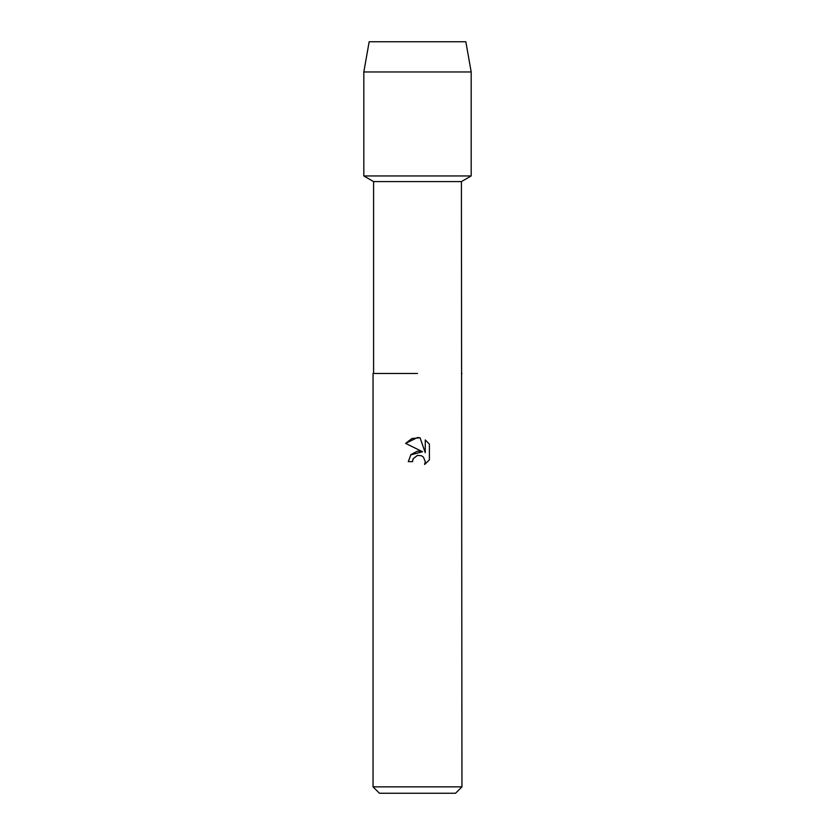 <?xml version="1.0" encoding="UTF-8"?>
<svg xmlns="http://www.w3.org/2000/svg" width="835" height="835" viewBox="0 0 835 835"><rect width="100%" height="100%" fill="white"/><g stroke="black" fill="none" stroke-linecap="round" stroke-linejoin="round"><path stroke-width="1.25" d="M465.836 41.75L369.164 41.75L465.836 41.75L471.18 71.967L471.18 175.945L417.5 175.945L471.18 175.945L461.411 181.592L461.953 786.852L373.047 786.852L379.445 793.25L455.555 793.25L461.953 786.852M373.589 373.485L417.5 373.485L373.589 373.485L373.589 181.592L461.411 181.592M461.953 373.485L461.411 373.485M417.5 455.378L413.179 458.749L412.5 461.651L408.294 461.651L410.904 454.637L417.5 451.13L422.593 451.756L405.612 443.385L417.5 437.519L420.078 437.801L425.265 452.737L425.265 439.941L429.388 444.105L429.388 459.887L424.608 464.469L425.286 461.609L423.408 457.089L421.341 455.712L417.5 455.378L421.341 455.712L423.408 457.089L425.286 461.609L424.608 464.469L429.388 459.887M412.5 461.651L412.928 459.313M420.078 437.801L412.01 438.5L405.612 443.385M429.388 444.105L425.265 439.941M422.593 451.756L410.695 454.887M413.179 458.749L417.406 455.399M369.164 41.75L363.82 71.967L363.82 175.945L417.5 175.945L363.82 175.945L373.589 181.592M363.82 71.967L471.18 71.967M373.047 373.485L373.047 786.852"/></g></svg>
